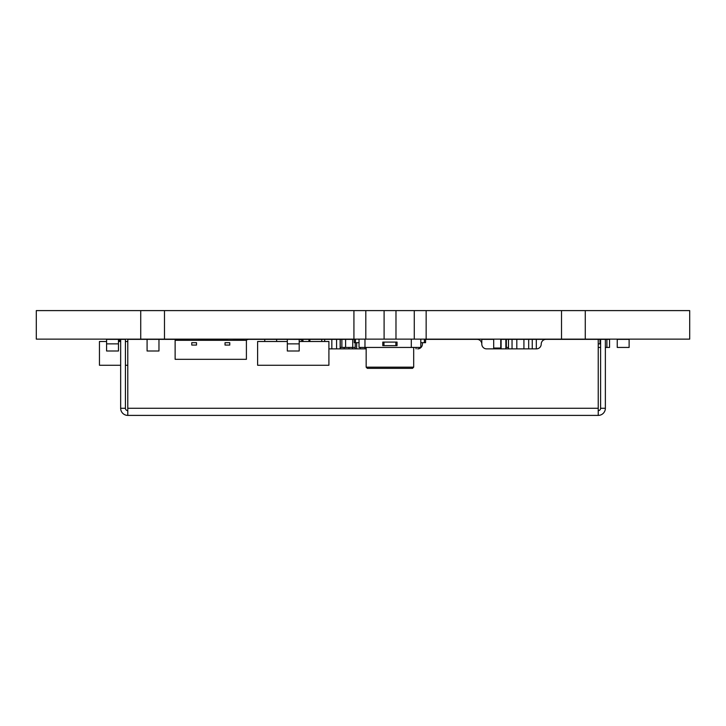<?xml version="1.0" encoding="UTF-8"?>
<svg xmlns="http://www.w3.org/2000/svg" width="726" height="726" viewBox="0 0 726 726"><rect width="100%" height="100%" fill="white"/><g stroke="black" fill="none" stroke-linecap="round" stroke-linejoin="round"><path stroke-width="1.09" d="M364.978 347.445L364.978 348.87L364.978 347.445M309.893 341.501L309.893 339.36L302.96 339.36L302.96 341.501M493.698 339.36L493.698 348.87L493.698 339.36L481.81 339.36L481.81 344.16M508.481 347.445L506.34 347.445L506.34 339.36L512.048 339.36L512.048 348.87L512.048 339.36L516.803 339.36L516.803 348.87L516.803 339.36L523.927 339.36L523.927 348.87L523.927 339.36L528.682 339.36L528.682 348.87L528.682 339.36L532.249 339.36L532.249 348.87M493.989 348.035L493.989 348.87L493.989 348.035M506.34 339.36L501.112 339.36L501.112 348.87L500.749 339.36M532.249 339.36L536.305 339.36L536.305 348.87L536.305 339.36L543.429 339.36L543.429 340.095L543.429 339.36L545.943 339.36A4.755 4.755 0 0 0 541.215 344.115A4.755 4.755 0 0 1 536.46 348.87L486.565 348.87A4.755 4.755 0 0 1 481.81 344.115A4.755 4.755 0 0 0 477.064 339.36L425.563 339.36M416.052 347.445L416.052 348.87L416.052 347.445M354.279 339.36L345.612 339.36L345.612 347.445L345.612 339.36L331.827 339.36L331.827 348.87L331.827 339.36L324.694 339.36L324.694 341.501L324.694 339.36L321.781 339.36L321.781 341.501M344.206 347.445L344.206 348.87L344.206 347.445M309.612 339.36L309.612 341.501L309.612 339.36M158.967 351.003L158.976 339.36L158.967 351.003L147.088 351.003L147.088 339.36L158.967 339.36M360.223 347.445L360.223 348.87L360.223 347.445M505.868 339.36L505.868 348.87L505.868 339.36M336.583 339.36L336.583 348.87L336.583 339.36M348.961 347.445L348.961 348.87L348.961 347.445M355.232 347.445L340.258 347.445M352.736 339.36L352.736 347.445L352.736 339.36M302.96 339.36L301.063 339.36L301.063 339.904L301.063 339.36L299.203 339.36L299.203 351.003L287.324 351.003L287.324 343.879L299.203 343.879M299.203 341.501L328.905 341.501L328.905 365.26L257.621 365.26L257.621 341.501L287.324 341.501M328.905 341.501L328.905 365.26M106.586 341.501L99.453 341.501L99.453 365.26L120.661 365.26M125.416 365.26L127.785 365.26M118.465 341.501L120.661 341.501M125.416 341.501L127.785 341.501M106.586 343.879L106.586 351.003L118.465 351.003L118.465 343.879L106.586 343.879L106.586 339.36L118.465 339.36L118.465 343.879M246.767 339.124L246.767 339.904M412.495 368.354L367.347 368.354L366.158 367.165L366.158 347.445L366.158 367.165L413.684 367.165L413.684 347.445L413.684 367.165L412.495 368.354L413.684 367.165M425.563 339.124L425.563 342.69L425.563 339.124L425.563 342.69L420.808 342.69L420.808 347.445L359.034 347.445L359.034 339.124M359.034 342.69L354.279 342.69L354.279 339.124L354.279 342.69M420.808 339.124L420.808 342.69M411.306 339.124L411.306 347.445M397.049 345.658L397.049 342.091L397.049 345.658L395.861 345.658L395.861 342.091L397.049 342.091L397.049 345.658M395.861 342.091L383.981 342.091L383.981 345.658L395.861 345.658M383.981 345.658L382.793 345.658L382.793 342.091L383.981 342.091M152.759 339.124L127.785 339.36L127.785 408.266L598.233 408.266L598.233 415.399A7.124 7.124 0 0 0 605.366 408.266L605.366 339.36L606.891 339.36L606.9 347.445L605.366 347.445M226.412 339.124L226.412 340.077M500.749 339.124L500.749 348.035L493.698 348.035M629.124 339.36L629.124 347.445L617.245 347.445L617.245 339.36L629.124 339.36L629.124 347.445L629.124 339.36M308.958 339.36L308.958 341.501L308.958 339.36M609.541 347.445L606.9 347.445L606.891 339.36L609.541 339.36L609.541 347.445L609.541 339.36M119.536 339.36L119.536 341.501L119.536 339.36L118.465 339.36M248.945 339.36L246.885 339.36L246.885 339.841M600.611 347.445L598.233 347.445M605.366 339.36L600.003 339.36L600.003 343.879L598.233 343.879M309.893 339.36L321.781 339.36M276.633 341.501L276.633 339.36L264.754 339.36L264.754 341.501M302.833 341.501A4.755 4.755 0 0 0 299.203 339.378L287.324 339.36L287.324 343.879M598.233 408.266L598.233 339.36L600.003 339.36M341.882 339.36L341.882 347.445M356.657 342.69L356.657 348.87M508.481 339.36L508.481 348.87M340.258 339.36L340.258 348.87M355.232 342.69L355.232 348.87M340.149 339.36L340.149 348.87M352.527 347.445L352.527 348.87M140.726 339.124L140.726 310.601L36.3 310.601L36.3 339.124L689.7 339.124L689.7 310.601L585.274 310.601L585.274 339.124M140.726 310.601L353.925 310.601L353.925 339.124M353.925 310.601L365.804 310.601L365.804 339.124M365.804 310.601L384.099 310.601L384.099 339.124M384.099 310.601L395.979 310.601L395.979 339.124M395.979 310.601L414.274 310.601L414.274 339.124M414.274 310.601L426.153 310.601L426.153 339.124M426.153 310.601L585.274 310.601M127.785 410.644A2.378 2.378 0 0 1 125.416 408.266L125.416 339.36L120.661 339.36L120.661 408.266A7.124 7.124 0 0 0 127.785 415.399L127.785 408.266M127.785 339.36L180.057 339.36A4.755 4.755 0 0 1 182.562 340.077M246.114 340.312A4.755 4.755 0 0 1 248.964 339.36L298.858 339.36A4.755 4.755 0 0 1 298.885 339.36M328.905 348.87L366.158 348.87M417.659 348.87A4.755 4.755 0 0 0 422.414 344.115A4.755 4.755 0 0 1 422.632 342.69M425.563 339.641A4.755 4.755 0 0 1 427.169 339.36L428.113 339.36A4.755 4.755 0 0 1 431.081 339.36L443.559 339.36A4.755 4.755 0 0 1 446.526 339.36L459.004 339.36A4.755 4.755 0 0 1 461.972 339.36L474.45 339.36A4.755 4.755 0 0 1 474.613 339.314M125.416 408.266L120.661 408.266M600.611 339.36L600.611 408.266L605.366 408.266M127.785 415.399L598.233 415.399M598.233 339.36L545.961 339.36M270.408 339.36L298.858 339.36M598.233 410.644A2.378 2.378 0 0 0 600.611 408.266M227.547 340.077L196.51 340.312L228.59 340.312M244.036 340.077L232.148 340.312L244.036 340.077M189.386 340.077L177.507 340.312L189.386 340.077M229.779 342.69L229.779 345.068L229.779 342.69L229.779 345.068L229.779 342.69L229.779 345.068L225.024 345.068L229.779 345.068L229.779 342.69L225.024 342.69L225.024 345.068L225.024 342.69L229.779 342.69M196.51 342.69L196.51 345.068L196.51 342.69L196.51 345.068L196.51 342.69L196.51 345.068L191.764 345.068L196.51 345.068L196.51 342.69L191.764 342.69L191.764 345.068L191.764 342.69L196.51 342.69M246.404 359.325L175.129 359.325L175.129 340.312L246.404 340.312L175.129 340.312L175.129 359.325L246.404 359.325L246.404 340.312L246.404 359.325M364.969 339.124L364.969 347.445M355.468 339.124L355.468 342.69M424.374 339.124L424.374 342.69M382.793 342.091L382.793 345.658M164.484 310.601L164.484 339.124M561.516 310.601L561.516 339.124M461.972 339.36A4.755 4.755 0 0 0 460.484 339.124A4.755 4.755 0 0 1 461.972 339.36A4.755 4.755 0 0 0 460.484 339.124A4.755 4.755 0 0 1 461.972 339.36A4.755 4.755 0 0 0 460.484 339.124A4.755 4.755 0 0 1 461.972 339.36A4.755 4.755 0 0 0 460.484 339.124M446.526 339.36A4.755 4.755 0 0 0 445.047 339.124A4.755 4.755 0 0 1 446.526 339.36A4.755 4.755 0 0 0 445.047 339.124A4.755 4.755 0 0 1 446.526 339.36A4.755 4.755 0 0 0 445.047 339.124A4.755 4.755 0 0 1 446.526 339.36A4.755 4.755 0 0 0 445.047 339.124M431.081 339.36A4.755 4.755 0 0 0 429.601 339.124A4.755 4.755 0 0 1 431.081 339.36A4.755 4.755 0 0 0 429.601 339.124A4.755 4.755 0 0 1 431.081 339.36A4.755 4.755 0 0 0 429.601 339.124A4.755 4.755 0 0 1 431.081 339.36A4.755 4.755 0 0 0 429.601 339.124M367.347 368.354L366.158 367.165"/></g></svg>
